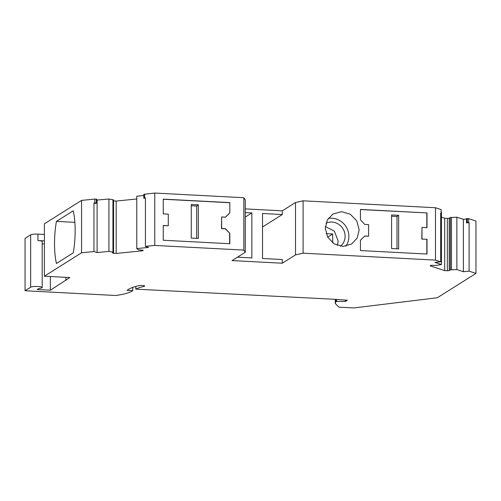 <?xml version="1.0" encoding="UTF-8"?>
<svg xmlns="http://www.w3.org/2000/svg" width="501" height="501" viewBox="0 0 501 501"><rect width="100%" height="100%" fill="white"/><g stroke="black" fill="none" stroke-linecap="round" stroke-linejoin="round"><path stroke-width="0.75" d="M56.438 221.379L73.234 210.796A36.598 9.964 -87 0 1 73.234 252.886L56.438 263.476A36.598 9.964 93 0 1 56.438 221.379L74.862 222.344M335.789 301.946L335.257 303.418L338.789 307.163L353.756 307.946L437.323 297.751L475.95 273.402L469.111 271.154L463.387 271.73L456.862 269.588L450.318 269.889L449.234 270.578L447.374 270.759L444.706 270.621L430.165 265.843L430.935 265.361L436.565 265.373L441.462 264.528L434.937 262.386L440.655 261.81L435.494 260.113L303.099 253.187L295.509 254.89L282.307 263.213L232.063 260.589L245.271 252.266L243.837 250.087L154.771 245.434L145.428 246.367L148.59 247.406L136.779 248.59L138.451 249.78L143.255 250.312L142.484 250.801L116.176 253.437L113.514 253.299L112.481 252.961L113.57 252.279L108.924 251.389L97.113 252.573L93.95 251.533L93.95 203.011L95.378 203.481L96.743 203.074L94.808 202.924L94.808 199.072L81.569 200.4L81.569 252.78L44.389 276.208L69.839 277.535L50.369 290.223L37.187 289.534L38.865 288.476A5.88 1.071 180 0 0 41.965 287.812A5.88 1.071 180 0 0 42.19 287.518A5.88 1.071 180 0 0 37.13 286.459A5.88 1.071 180 0 0 30.661 287.217L25.05 290.755L115.744 295.496A45.748 8.304 180 0 0 131.769 291.219L132.778 290.586L126.978 290.38L128.932 289.146A54.246 9.851 180 0 1 138.934 285.67A3.269 0.595 180 0 1 142.56 285.489A3.269 0.595 180 0 1 144.739 286.046A3.269 0.595 180 0 1 144.607 286.209A3.269 0.595 180 0 1 144.006 286.415A47.708 8.661 180 0 0 135.796 289.14L333.397 299.229L347.387 300.205L345.402 301.458L336.603 301.427L335.789 301.946L335.789 299.391M81.569 200.4L44.389 223.828L44.389 276.208M93.95 251.533L81.569 252.78M94.808 202.924L93.95 203.011M441.462 264.528L441.462 212.148L441.13 212.042M475.95 273.402L475.95 221.029L468.635 218.624L466.575 218.561L466.525 219.037L463.387 219.35L456.862 217.209L450.318 217.515L449.234 218.198L447.374 218.386L444.706 218.242L441.462 217.177M44.389 234.449L37.938 234.111A5.88 1.071 180 0 0 30.661 234.844L25.05 238.376L25.05 290.755M96.743 203.074L96.743 199.216L94.808 199.072M113.57 252.279L113.57 199.899L108.924 199.01L96.743 200.074M136.779 198.991L116.176 201.064L113.57 200.926M143.793 195.509L136.779 196.217L136.779 248.59M245.271 252.266L245.271 199.886L243.837 197.713L154.771 193.054L143.793 194.313L143.793 198.171L145.428 198.315M440.655 213.764L441.105 213.72L441.13 209.587L435.494 207.733L303.099 200.813L295.509 202.517L282.307 210.84L245.271 208.898M97.113 252.573L97.113 200.193M96.317 202.93L96.317 199.079M440.655 261.81L440.655 213.288L441.13 213.445M444.706 270.621L444.706 218.242M447.374 270.759L447.374 218.386M449.234 270.578L449.234 218.198M450.318 217.515L450.318 269.889M451.464 217.396L451.464 269.776M456.862 217.209L456.862 269.588M463.387 271.73L463.387 219.35M466.525 219.037L466.525 222.895L469.111 222.638L468.635 222.482L468.635 218.624M469.111 271.154L469.111 222.638M466.575 218.561L466.525 222.895M468.635 222.482L466.575 222.413M467.339 222.338L467.339 218.48M336.603 301.427L336.603 299.448M345.402 301.458L345.402 300.068M135.796 286.447L135.796 289.14M132.778 287.386L132.778 290.586M42.19 287.518L42.19 241.563A5.88 1.071 180 0 0 37.938 240.536L44.389 240.875M65.932 280.422L65.932 277.335M50.369 290.223L50.369 276.521M108.924 199.01L108.924 251.389M112.938 199.692L112.938 252.072M113.514 253.299L113.514 252.316M116.176 253.437L116.176 201.064M142.484 250.801L142.484 250.062M145.428 246.367L145.428 197.845L144.57 197.933L144.57 194.075M144.57 197.933L143.793 198.171M154.771 193.054L154.771 245.434M243.837 197.713L243.837 250.087M163.257 213.902L168.28 214.165L168.28 225.732L163.257 225.469L163.257 240.248L229.821 243.73L229.821 233.378L225.494 228.725L221.655 228.525L221.655 216.958L225.494 217.158L229.821 212.956L229.821 202.604L163.257 199.122L163.257 213.902M282.307 263.213L282.307 259.518L262.524 258.485L262.524 213.495L282.307 214.534L282.307 210.84M245.271 212.593L251.846 212.938L251.846 257.927L237.48 257.176M295.509 254.89L295.509 202.517M262.524 226.997L282.307 214.534M303.099 200.813L303.099 253.187M435.494 207.733L435.494 260.113M325.274 228.162L327.685 237.205L334.23 243.931L343.053 246.423L351.639 243.974L357.182 238.019L359.186 229.934L356.775 220.891L350.23 214.165L341.413 211.672L332.827 214.121L327.285 220.077L325.274 228.162M421.986 239.002L421.986 227.435L427.009 227.698L427.009 212.919L360.444 209.437L360.444 219.789L364.772 224.442L368.611 224.642L368.611 236.209L364.772 236.009L360.444 240.211L360.444 250.563L427.009 254.045L427.009 239.265L421.804 239.115L421.986 227.435M44.389 243.962L42.19 243.849M245.271 217.083L251.846 212.938M345.834 246.191A17.648 16.677 57.8 0 0 348.878 236.434A17.648 16.677 57.8 0 0 328.318 218.398M340.523 246.223A13.721 12.97 57.8 0 0 345.108 236.234A13.721 12.97 57.8 0 0 326.001 223.177M337.217 245.358A13.721 12.97 57.8 0 0 338.05 240.68L334.355 231.13L325.349 226.533M326.126 233.635L332.714 233.98L332.714 242.91M327.66 237.161L332.714 233.98M427.009 212.919L360.444 209.556M427.009 239.265L421.804 239.115M368.611 236.209L364.647 236.128M229.821 233.378L225.318 228.838L221.48 228.638L221.655 216.958M168.28 225.732L163.257 225.594M229.821 202.604L229.821 212.956M426.833 254.038L426.833 239.378M426.833 227.686L426.833 213.031M398.639 215.342L391.594 214.973L391.594 248.534L398.639 248.903L398.639 215.342L396.992 216.513L391.594 216.232M396.992 248.815L396.992 216.513M225.437 217.152L229.64 213.069M229.64 243.724L229.64 233.491M163.257 199.241L229.64 202.717M198.315 204.859L198.315 238.426L191.263 238.056L191.263 204.496L198.315 204.859L196.661 206.03L191.263 205.748M196.661 238.338L196.661 206.03M144.006 285.67L144.006 286.415M30.661 287.217L30.661 234.844M37.938 234.111L37.938 240.536M335.257 303.418L335.257 299.354"/></g></svg>

